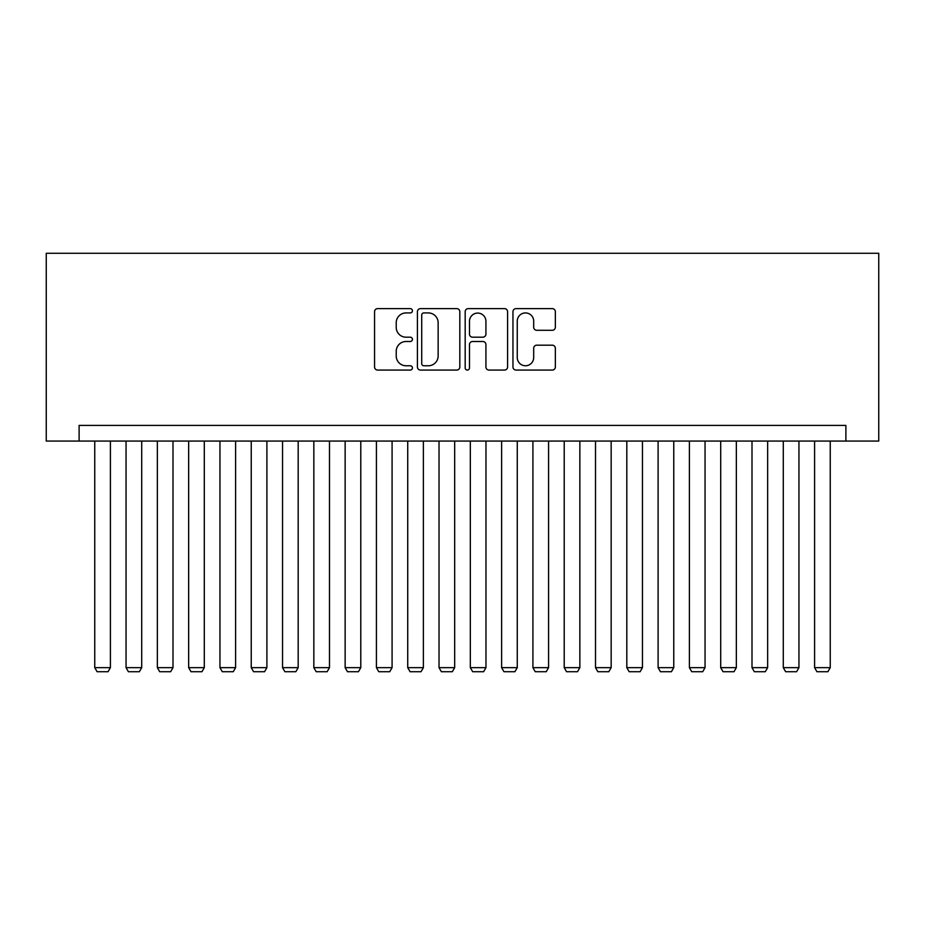 <?xml version="1.0" encoding="UTF-8"?>
<svg xmlns="http://www.w3.org/2000/svg" width="925" height="925" viewBox="0 0 925 925"><rect width="100%" height="100%" fill="white"/><g stroke="black" fill="none" stroke-linecap="round" stroke-linejoin="round"><path stroke-width="1.39" d="M412.423 310.777A2.151 2.151 0 0 0 410.272 308.626L377.631 308.626A3.076 3.076 0 0 0 374.567 311.702L374.567 366.994A3.076 3.076 0 0 0 377.631 370.069L410.272 370.069A2.151 2.151 0 0 0 412.423 367.919A2.151 2.151 0 0 0 410.272 365.768L406.052 365.768A9.828 9.828 0 0 1 396.224 355.94L396.224 351.327A9.828 9.828 0 0 1 406.052 341.498L410.272 341.498A2.151 2.151 0 0 0 412.423 339.348A2.151 2.151 0 0 0 410.272 337.197L406.052 337.197A9.828 9.828 0 0 1 396.224 327.369L396.224 322.756A9.828 9.828 0 0 1 406.052 312.928L410.272 312.928A2.151 2.151 0 0 0 412.423 310.777M552.283 330.283A3.076 3.076 0 0 0 555.347 327.207L555.347 311.702A3.076 3.076 0 0 0 552.283 308.626L516.034 308.626A3.076 3.076 0 0 0 512.959 311.702L512.959 366.994A3.076 3.076 0 0 0 516.034 370.069L552.283 370.069A3.076 3.076 0 0 0 555.347 366.994L555.347 348.251A3.076 3.076 0 0 0 552.283 345.187L536.766 345.187A3.076 3.076 0 0 0 533.69 348.251L533.69 357.547A8.221 8.221 0 0 1 525.481 365.768A8.221 8.221 0 0 1 517.26 357.547L517.26 321.148A8.221 8.221 0 0 1 525.481 312.928A8.221 8.221 0 0 1 533.69 321.148L533.69 327.207A3.076 3.076 0 0 0 536.766 330.283L552.283 330.283M845.889 441.063L878.75 441.063L878.75 253.277L46.25 253.277L46.25 441.063L845.889 441.063L845.889 425.408L79.111 425.408L79.111 441.063M459.817 311.702A3.076 3.076 0 0 0 456.742 308.626L420.493 308.626A3.076 3.076 0 0 0 417.418 311.702L417.418 366.994A3.076 3.076 0 0 0 420.493 370.069L456.742 370.069A3.076 3.076 0 0 0 459.817 366.994L459.817 311.702M468.258 308.626L504.507 308.626A3.076 3.076 0 0 1 507.582 311.702L507.582 366.994A3.076 3.076 0 0 1 504.507 370.069L489.001 370.069A3.076 3.076 0 0 1 485.926 366.994L485.926 344.574A3.076 3.076 0 0 0 482.85 341.498L472.559 341.498A3.076 3.076 0 0 0 469.484 344.574L469.484 367.919A2.151 2.151 0 0 1 467.333 370.069A2.151 2.151 0 0 1 465.183 367.919L465.183 311.702A3.076 3.076 0 0 1 468.258 308.626M423.87 312.928A2.151 2.151 0 0 0 421.719 315.078L421.719 363.618A2.151 2.151 0 0 0 423.87 365.768L428.321 365.768A9.828 9.828 0 0 0 438.149 355.94L438.149 322.756A9.828 9.828 0 0 0 428.321 312.928L423.87 312.928M485.926 321.299A8.221 8.221 0 0 0 477.705 313.078A8.221 8.221 0 0 0 469.484 321.299L469.484 334.122A3.076 3.076 0 0 0 472.559 337.197L482.85 337.197A3.076 3.076 0 0 0 485.926 334.122L485.926 321.299M110.41 441.063L110.41 667.653L94.755 667.653L94.755 441.063M110.41 667.653L108.063 671.723L97.102 671.723L94.755 667.653M141.71 441.063L141.71 667.653L126.054 667.653L126.054 441.063M141.71 667.653L139.363 671.723L128.402 671.723L126.054 667.653M172.998 441.063L172.998 667.653L157.354 667.653L157.354 441.063M172.998 667.653L170.651 671.723L159.701 671.723L157.354 667.653M204.298 441.063L204.298 667.653L188.654 667.653L188.654 441.063M204.298 667.653L201.951 671.723L191.001 671.723L188.654 667.653M235.597 441.063L235.597 667.653L219.953 667.653L219.953 441.063M235.597 667.653L233.25 671.723L222.301 671.723L219.953 667.653M266.897 441.063L266.897 667.653L251.242 667.653L251.242 441.063M266.897 667.653L264.55 671.723L253.589 671.723L251.242 667.653M298.185 441.063L298.185 667.653L282.541 667.653L282.541 441.063M298.185 667.653L295.838 671.723L284.888 671.723L282.541 667.653M329.485 441.063L329.485 667.653L313.841 667.653L313.841 441.063M329.485 667.653L327.138 671.723L316.188 671.723L313.841 667.653M360.785 441.063L360.785 667.653L345.141 667.653L345.141 441.063M360.785 667.653L358.438 671.723L347.488 671.723L345.141 667.653M392.084 441.063L392.084 667.653L376.429 667.653L376.429 441.063M392.084 667.653L389.737 671.723L378.776 671.723L376.429 667.653M423.384 441.063L423.384 667.653L407.728 667.653L407.728 441.063M423.384 667.653L421.037 671.723L410.076 671.723L407.728 667.653M454.672 441.063L454.672 667.653L439.028 667.653L439.028 441.063M454.672 667.653L452.325 671.723L441.375 671.723L439.028 667.653M485.972 441.063L485.972 667.653L470.328 667.653L470.328 441.063M485.972 667.653L483.625 671.723L472.675 671.723L470.328 667.653M517.272 441.063L517.272 667.653L501.616 667.653L501.616 441.063M517.272 667.653L514.924 671.723L503.963 671.723L501.616 667.653M548.571 441.063L548.571 667.653L532.916 667.653L532.916 441.063M548.571 667.653L546.224 671.723L535.263 671.723L532.916 667.653M579.859 441.063L579.859 667.653L564.215 667.653L564.215 441.063M579.859 667.653L577.512 671.723L566.562 671.723L564.215 667.653M611.159 441.063L611.159 667.653L595.515 667.653L595.515 441.063M611.159 667.653L608.812 671.723L597.862 671.723L595.515 667.653M642.459 441.063L642.459 667.653L626.815 667.653L626.815 441.063M642.459 667.653L640.112 671.723L629.162 671.723L626.815 667.653M673.758 441.063L673.758 667.653L658.103 667.653L658.103 441.063M673.758 667.653L671.411 671.723L660.45 671.723L658.103 667.653M705.047 441.063L705.047 667.653L689.403 667.653L689.403 441.063M705.047 667.653L702.699 671.723L691.75 671.723L689.403 667.653M736.346 441.063L736.346 667.653L720.702 667.653L720.702 441.063M736.346 667.653L733.999 671.723L723.049 671.723L720.702 667.653M767.646 441.063L767.646 667.653L752.002 667.653L752.002 441.063M767.646 667.653L765.299 671.723L754.349 671.723L752.002 667.653M798.946 441.063L798.946 667.653L783.29 667.653L783.29 441.063M798.946 667.653L796.598 671.723L785.637 671.723L783.29 667.653M830.245 441.063L830.245 667.653L814.59 667.653L814.59 441.063M830.245 667.653L827.898 671.723L816.937 671.723L814.59 667.653"/></g></svg>
